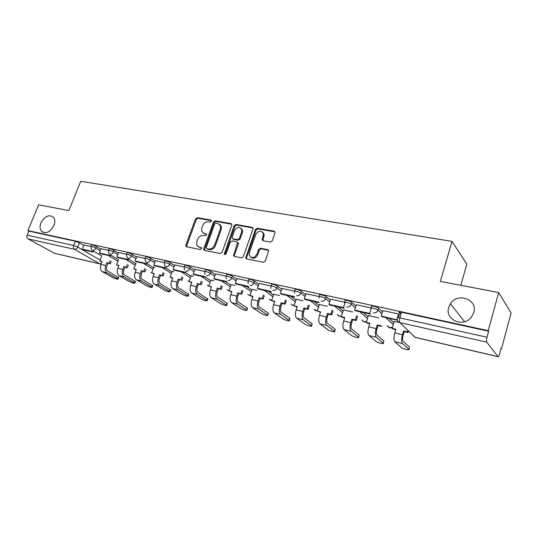 <?xml version="1.0" encoding="UTF-8"?>
<svg xmlns="http://www.w3.org/2000/svg" width="538" height="538" viewBox="0 0 538 538"><rect width="100%" height="100%" fill="white"/><g stroke="black" fill="none" stroke-linecap="round" stroke-linejoin="round"><path stroke-width="0.81" d="M211.488 221.239L210.95 220.055L197.305 217.648L195.502 218.872L185.872 245.052L185.872 246.196L186.599 246.774L200.237 249.531L201.521 248.677L201.535 247.904L199.208 247.097L196.78 245.086L196.807 241.549L197.614 239.343C198.899 236.538 200.849 235.234 203.458 235.422L205.24 235.765L206.525 234.904L206.545 234.171L204.205 233.364L201.716 231.259L201.79 227.904L202.591 225.711C203.868 222.927 205.812 221.622 208.421 221.784L210.203 222.1L211.488 221.239M448.732 307.386C444.475 319.599 463.151 328.066 471.328 317.272L473.796 312.585C478.08 299.39 457.488 291.993 450.4 303.822L448.732 307.386M40.942 222.84C39.61 226.39 39.825 229.215 41.587 231.333C46.053 234.124 50.168 232.187 53.928 225.536C55.212 222.107 55.037 219.343 53.417 217.244C48.951 214.238 44.795 216.101 40.942 222.84M270.311 242.087L272.282 240.802L274.965 232.981L275.053 232.248L274.057 231.185L257.339 228.233L255.409 229.511L245.718 258.018L246.633 258.906L263.358 262.288L265.335 261.011L268.697 250.668L267.716 249.625L260.506 248.247L258.549 249.518L256.922 254.212C254.091 258.381 251.522 258.697 249.222 255.153L249.39 252.726L255.732 234.541C258.697 230.304 261.28 230.056 263.472 233.788L262.14 239.753L263.095 240.748L270.311 242.087M27.902 230.6L38.608 204.81L68.857 210.58L80.747 181.272L452.028 241.38L440.346 281.421L498.679 292.544L488.228 330.662L27.902 230.6L28.864 231.138L27.182 235.187L73.699 245.51L77.707 247.063L100.061 260.036M231.717 225.301L231.777 224.38L230.91 223.573L215.281 220.822L213.445 222.053L203.801 248.657L203.788 249.746L204.568 250.405L220.197 253.566L222.073 252.322L231.717 225.301M235.96 224.467L252.114 227.312L253.048 228.24L252.974 229.074L243.337 256.592L241.407 257.85L234.44 256.444L233.559 255.624L237.588 242.584L236.707 241.744L232.147 240.876L230.251 242.127L226.162 253.633C225.489 254.662 224.85 254.777 224.245 253.97L234.077 225.718L235.96 224.467L236.72 225.106L252.86 227.957L252.114 227.312M400.924 314.454L399.095 312.618C398.624 311.979 399.452 311.865 401.577 312.269L399.889 317.897L486.998 337.225C486.406 339.646 486.325 341.3 486.769 342.188L498.074 356.728C498.571 356.64 499.082 355.699 499.594 353.91L501.113 348.261L501.477 348.759L511.1 313.002L498.679 292.544M501.012 348.651L501.477 348.759M460.79 285.315L466.836 264.145L452.028 241.38M488.228 330.662L488.639 331.226L486.998 337.225M28.864 231.138L75.401 241.273L79.395 242.826L83.793 245.415M93.491 251.125L101.669 255.933M99.981 263.902L54.486 253.29L28.016 238.859C26.92 238.058 26.644 236.834 27.182 235.187M108.252 250.311L100.962 248.711L99.335 253.015L109.295 255.241L110.458 255.933L100.505 253.707L99.335 253.015M126.296 254.266L118.548 252.564L116.914 256.942L127.197 259.242L128.34 259.941L118.071 257.641L116.914 256.942M144.924 258.354L136.746 256.579M154.608 267.339L153.794 267.238M164.171 262.578L155.482 260.688M173.727 271.643L172.214 271.387M184.07 266.942L174.789 264.904L173.155 269.518L184.487 272.046L185.563 272.753L174.245 270.217L173.155 269.518M193.485 276.095L191.219 275.671M211.01 220.069L211.468 220.432M204.655 271.455L194.85 269.33M213.909 280.695L210.842 280.096M225.953 276.129L215.543 273.869M235.039 285.449L231.111 284.663M248.005 280.964L236.955 278.57M256.902 290.379L252.066 289.383M270.863 285.974L259.128 283.439M279.545 295.476L273.734 294.273M294.555 291.172L282.1 288.476M303.015 300.762L296.156 299.323M319.142 296.566L305.914 293.708M327.339 306.243L319.37 304.555M344.67 302.168L330.614 299.128M352.585 311.926L343.426 309.982M382.511 311.885L378.557 308.133C377.178 306.714 369.909 305.133 371.617 306.613L371.193 307.985L356.264 304.757M378.799 317.83L368.362 315.604M399.283 314.797L398.671 314.017L382.901 310.608M399.418 322.47L394.226 321.435M389.351 318.388L393.856 322.672M344.717 302.161L345.147 300.803C343.526 299.377 350.44 300.924 351.879 302.309L355.9 305.9M363.385 312.571L368.019 316.707M319.229 296.552L319.666 295.207C318.126 293.842 324.696 295.342 326.196 296.7L330.285 300.157M338.362 306.969L343.109 310.971M294.669 291.152L295.113 289.821C293.661 288.516 299.908 289.969 301.455 291.3L305.604 294.636M314.232 301.569L319.081 305.456M270.997 285.947L271.448 284.629C272.02 283.835 274.077 284.326 277.615 286.102L281.811 289.33M290.95 296.351L295.88 300.143M248.159 280.93L248.617 279.619C249.155 278.866 251.159 279.35 254.622 281.078L258.859 284.212M268.469 291.32L273.479 295.026M226.115 276.088L226.579 274.784C227.09 274.064 229.04 274.548 232.429 276.236L236.707 279.289M246.74 286.451L251.824 290.083M204.823 271.408L205.294 270.11C205.778 269.43 207.681 269.915 211.004 271.555L215.308 274.535M225.745 281.751L230.883 285.308M184.252 266.888L184.722 265.597C185.186 264.952 187.042 265.436 190.297 267.036L194.628 269.948M205.429 277.204L210.627 280.695M164.352 262.517L164.83 261.239C165.28 260.627 167.096 261.105 170.277 262.665L174.628 265.51M185.59 272.679L191.017 276.229M145.105 258.294L145.59 257.016C146.02 256.438 147.795 256.915 150.916 258.442L155.28 261.226M165.973 268.052L172.019 271.912M126.47 254.205L126.961 252.934C127.378 252.383 129.113 252.86 132.173 254.346L136.551 257.083M146.982 263.586L153.612 267.729M108.427 250.237L108.918 248.98C109.322 248.462 111.023 248.933 114.029 250.385L118.414 253.068M128.589 259.289L135.771 263.674M90.942 246.404L91.44 245.146C91.83 244.655 93.498 245.126 96.443 246.545L100.835 249.181M110.767 255.133L118.461 259.746M90.774 246.471L83.915 244.972L82.287 249.202L91.951 251.36L93.128 252.053L83.477 249.894L82.287 249.202M399.929 313.452L400.346 312.067M488.639 331.226L401.577 312.269M203.236 233.028L204.205 233.364M206.572 234.272L205.012 233.976M198.334 246.794L199.208 247.097M201.562 247.998L200.028 247.688M211.542 220.654L198.112 218.28L196.309 219.497L186.699 245.644L186.713 246.801M231.717 224.218L216.068 221.454L214.232 222.685L204.615 249.242L204.635 250.419M215.98 223.129L214.689 223.996L206.222 247.379L206.767 248.61L208.67 248.986C211.326 249.208 213.31 247.897 214.615 245.039L220.398 228.959L220.54 225.852L217.883 223.472L215.98 223.129M219.786 224.507L221.326 226.485L221.185 229.585L215.408 245.644C214.111 248.489 212.133 249.807 209.47 249.585L207.574 249.202M237.514 242.362L238.361 243.196L238.307 244.131L234.386 255.234L234.427 256.444M236.72 225.106L234.844 226.357L225.025 254.521M241.582 232.053L241.75 229.672C239.524 226.33 237.043 226.686 234.306 230.735L232.026 237.951L232.893 238.764L237.453 239.618L239.356 238.361L241.582 232.053L242.349 232.685L242.51 230.304L241.105 228.368M232.867 238.758L233.667 239.383L232.893 238.764M242.349 232.685L240.123 238.986L238.22 240.237L233.667 239.383M262.766 232.194L264.212 234.427L262.981 240.721M250.769 257.265C253.479 259.054 255.779 258.24 257.675 254.817L256.922 254.212M268.57 250.271L261.246 248.859L259.296 250.13L257.675 254.817M274.945 231.871L258.079 228.879L256.155 230.15L246.538 257.682L246.592 258.899M111.265 261.401L110.337 263.795L106.86 262.598L107.97 263.25L106.854 266.122C106.147 268.395 106.45 270.036 107.761 271.051L118.649 277.595M101.904 261.851L99.705 260.95L102.045 261.488L100.929 264.353C99.873 267.716 100.33 270.143 102.294 271.636L112.772 277.534C115.865 278.96 117.634 279.471 118.084 279.074L107.089 272.786C105.139 271.293 104.688 268.852 105.737 265.476L106.86 262.598M110.337 263.795L107.97 263.25M93.558 250.964L93.128 252.053M99.705 260.95L101.729 255.779M109.227 263.149L110.162 260.748M128.36 265.254L127.412 267.736L123.874 266.525L124.971 267.178L123.854 270.096C123.135 272.403 123.431 274.071 124.722 275.086L135.415 281.636M118.77 265.745L116.504 264.824L118.911 265.382L117.795 268.294C116.733 271.703 117.17 274.165 119.1 275.664L129.436 281.576C132.577 283.028 134.386 283.546 134.85 283.129L124.049 276.855C122.126 275.348 121.696 272.88 122.751 269.451L123.874 266.525M127.412 267.736L124.971 267.178M110.909 254.777L110.458 255.933M116.504 264.824L118.595 259.397M126.316 267.09L127.271 264.595M145.98 269.222L145.004 271.804L141.413 270.567L142.489 271.219L141.373 274.192C140.653 276.532 140.929 278.22 142.2 279.242L152.678 285.806M136.161 269.76L133.814 268.818L136.296 269.39L135.172 272.349C134.11 275.819 134.527 278.307 136.43 279.821L146.592 285.739C149.793 287.225 151.635 287.749 152.119 287.305L141.521 281.038C139.638 279.525 139.228 277.03 140.29 273.539L141.413 270.567M145.004 271.804L142.489 271.219M128.811 258.711L128.34 259.941M133.814 268.818L135.973 263.143M143.928 271.152L144.904 268.563M164.151 273.311L163.155 275.994L159.504 274.736L160.559 275.395L159.436 278.415C158.717 280.796 158.979 282.504 160.223 283.533L170.472 290.09M154.083 273.896L151.662 272.934L154.224 273.526L153.101 276.532C152.032 280.056 152.429 282.578 154.292 284.098L164.272 290.029C167.533 291.549 169.416 292.073 169.914 291.609L159.544 285.355C157.695 283.835 157.304 281.307 158.374 277.763L159.504 274.736M163.155 275.994L160.559 275.395M147.291 262.759L146.8 264.071L145.677 263.371L135.058 261.004L136.753 256.559M146.8 264.071L136.195 261.697L135.058 261.004M151.662 272.934L153.828 267.164M162.099 275.335L163.095 272.652M182.9 277.521L181.878 280.318L178.165 279.04L179.201 279.699L178.078 282.766C177.352 285.194 177.601 286.922 178.818 287.958L188.818 294.515M172.577 278.166L170.075 277.178L172.718 277.79L171.595 280.849C170.519 284.434 170.889 286.989 172.718 288.516L182.503 294.454C185.818 296.001 187.742 296.532 188.266 296.041L178.139 289.814C176.329 288.281 175.96 285.718 177.036 282.12L178.165 279.04M181.878 280.318L179.201 279.699M166.383 266.935L165.865 268.341L164.762 267.642L153.794 265.187L155.489 260.668M165.865 268.341L154.91 265.893L153.794 265.187M170.075 277.178L172.241 271.307M180.842 279.659L181.871 276.862M202.254 281.858L201.205 284.777L197.426 283.486L198.441 284.145L197.318 287.265C196.585 289.733 196.821 291.482 198.011 292.524L207.742 299.074M191.669 282.578L189.08 281.562L191.81 282.188L190.681 285.301C189.598 288.946 189.948 291.535 191.73 293.069L201.299 299.014C204.682 300.594 206.646 301.132 207.191 300.621L197.332 294.414C195.563 292.874 195.22 290.278 196.303 286.613L197.426 283.486M201.205 284.777L198.441 284.145M186.114 271.246L185.563 272.753M189.08 281.562L191.246 275.591M200.197 284.125L201.246 281.199M222.248 286.33L221.172 289.39L217.325 288.072L218.314 288.731L217.191 291.912C216.458 294.414 216.666 296.196 217.823 297.238L227.07 303.217L227.271 303.782M211.38 287.131L208.704 286.082L211.521 286.734L210.392 289.901C209.302 293.607 209.632 296.23 211.367 297.776L220.701 303.721C224.144 305.342 226.155 305.88 226.727 305.342L217.144 299.162C215.429 297.615 215.106 294.979 216.195 291.26L217.325 288.072M221.172 289.39L218.314 288.731M193.162 273.99L194.225 274.696L205.933 277.312L204.877 276.606L193.162 273.99L194.857 269.303M208.704 286.082L210.869 280.009M220.183 288.731L221.266 285.671M242.914 290.944L241.797 294.151L237.883 292.813L238.845 293.472L237.722 296.707C236.982 299.262 237.177 301.058 238.3 302.107L247.285 308.086L247.44 308.644M231.744 291.831L228.973 290.755L231.885 291.428L230.755 294.656C229.665 298.429 229.961 301.085 231.649 302.632L240.728 308.577C244.239 310.231 246.296 310.782 246.895 310.218L237.621 304.064C235.953 302.517 235.664 299.848 236.754 296.055L237.883 292.813M241.797 294.151L238.845 293.472M213.855 278.617L214.891 279.323L227.002 282.033L225.98 281.327L213.855 278.617L215.55 273.842M228.973 290.755L231.145 284.575M240.842 293.492L241.959 290.278M264.279 295.698L263.129 299.081L259.141 297.716L260.076 298.375L258.946 301.67C258.213 304.266 258.381 306.088 259.471 307.144L268.166 313.123L268.274 313.661M252.799 296.694L249.928 295.591L252.941 296.283L251.811 299.572C250.715 303.405 250.977 306.102 252.611 307.655L261.414 313.593C264.992 315.288 267.104 315.84 267.736 315.255L258.791 309.135C257.177 307.581 256.915 304.878 258.018 301.018L259.141 297.716M263.129 299.081L260.076 298.375M235.267 283.398L236.276 284.111L248.812 286.915L247.823 286.209L235.267 283.398L236.969 278.543M247.991 294.488L249.941 295.604L252.093 289.296M262.201 298.422L263.358 295.032M286.384 300.601L285.187 304.172L284.299 303.513L281.132 302.786L282.033 303.445L280.91 306.801C280.163 309.444 280.318 311.294 281.361 312.356L289.753 318.321L289.814 318.852M274.575 301.724L271.596 300.587L274.716 301.307L273.586 304.649C272.484 308.556 272.719 311.294 274.293 312.854L282.793 318.785C284.414 319.989 290.628 321.603 289.283 320.46L280.681 314.387C279.135 312.82 278.906 310.076 280.009 306.149L281.132 302.786M285.187 304.172L282.033 303.445M257.44 288.355L258.415 289.067L271.401 291.973L270.446 291.266L257.44 288.355L259.141 283.405M271.596 300.587L273.768 294.172M284.299 303.513L285.496 299.935M309.269 305.651L308.032 309.451L307.171 308.792L303.896 308.032L304.764 308.691L303.64 312.114C302.894 314.804 303.022 316.687 304.024 317.743L312.222 323.815L312.087 324.219M297.111 306.929L294.024 305.759L297.252 306.505L296.129 309.915C295.019 313.889 295.221 316.66 296.727 318.227L304.898 324.145C306.478 325.369 312.981 327.03 311.563 325.846L303.345 319.814C301.858 318.247 301.67 315.463 302.773 311.462L303.896 308.032M308.032 309.451L304.764 308.691M280.412 293.492L281.354 294.205L294.811 297.218L293.896 296.505L280.412 293.492L282.107 288.442M294.024 305.759L296.189 299.222M307.171 308.792L308.415 304.985M332.982 310.863L331.684 314.912L330.87 314.253L327.474 313.472L328.301 314.131L327.178 317.615C326.431 320.359 326.532 322.262 327.487 323.331L335.275 329.35L335.14 329.767M320.446 312.316L317.245 311.112L320.587 311.885L319.464 315.362C318.355 319.411 318.523 322.222 319.955 323.795L327.776 329.693C329.303 330.937 336.115 332.652 334.623 331.415L326.808 325.436C325.396 323.863 325.241 321.045 326.358 316.969L327.474 313.472M331.684 314.912L328.301 314.131M304.232 298.819L305.133 299.531L319.095 302.652L318.214 301.946L304.232 298.819L305.927 293.667M317.245 311.112L319.404 304.454M330.87 314.253L332.168 310.197M357.562 316.223L356.203 320.574L355.43 319.915L351.913 319.108L352.693 319.76L351.576 323.318C350.83 326.115 350.904 328.046 351.798 329.115L359.149 335.08L359.014 335.517M344.629 317.904L342.107 317.319L341.307 316.66L344.771 317.46L343.654 321.004C342.538 325.134 342.666 327.985 344.024 329.559L351.455 335.443C352.921 336.694 360.07 338.469 358.496 337.185L351.126 331.26C349.794 329.686 349.68 326.822 350.796 322.672L351.913 319.108M356.203 320.574L352.693 319.76M328.94 304.34L329.801 305.053L344.286 308.294L343.459 307.588L328.94 304.34L330.628 299.088M343.459 307.588L344.737 303.546M344.905 303.022L345.14 302.269M341.307 316.66L343.459 309.868M355.43 319.915L356.788 315.557M377.985 325.604L381.63 326.445L380.904 325.793L377.252 324.952L377.985 325.604L376.876 329.229C376.123 332.081 376.17 334.044 377.01 335.113L383.876 340.998L383.755 341.469M369.707 323.694L367.01 323.069L366.257 322.41L369.848 323.244L368.732 326.855C367.615 331.065 367.696 333.964 368.974 335.537L375.988 341.395C377.38 342.666 384.892 344.502 383.238 343.163L376.344 337.306C375.094 335.725 375.02 332.82 376.143 328.584L377.252 324.952M354.596 310.076L355.403 310.789L370.453 314.158L369.673 313.446L354.596 310.076L356.277 304.716M369.673 313.446L371.126 308.738M371.146 308.671L371.348 308.018M366.257 322.41L368.395 315.483M408.49 330.937L408.012 332.538L407.34 331.885L403.547 331.011L404.233 331.664L403.13 335.369C402.377 338.274 402.39 340.265 403.17 341.334L409.566 347.192L409.431 347.642M395.726 329.7L392.841 329.034L392.135 328.382L395.86 329.243L394.757 332.928C393.634 337.225 393.668 340.164 394.858 341.744L401.429 347.575C402.767 348.846 410.528 350.729 408.92 349.384L402.505 343.574C401.348 341.993 401.328 339.041 402.444 334.723L403.547 331.011M408.012 332.538L404.233 331.664M397.306 319.915L381.24 316.035L382.915 310.56M396.916 319.538L397.34 318.126M397.474 317.689L398.584 313.997M399.021 312.538L399.156 312.087M397.367 320.184L382.007 316.741L381.24 316.035M400.111 312.04L399.741 313.271M399.324 314.663L398.423 317.655M392.135 328.382L394.267 321.314M407.34 331.885L407.811 330.285M211.495 220.493L210.95 220.055M201.488 247.816L200.99 247.453M206.511 234.097L205.987 233.7M486.769 342.188L399.929 322.632L415.027 337.292L497.872 356.6M79.395 242.826L77.707 247.063C76.914 248.697 75.838 249.444 74.466 249.323L28.016 238.859M54.042 253.136L99.685 263.775L74.466 249.323C73.403 248.509 73.148 247.238 73.699 245.51L75.401 241.273M371.005 308.63L371.018 308.556C369.303 307.077 376.573 308.671 377.958 310.083L378.557 308.133L377.965 310.083L381.919 313.815M385.975 317.628L393.298 324.528M351.879 302.309L351.274 304.219L355.309 307.79M359.821 311.771L367.454 318.53M326.196 296.7L325.591 298.57L329.693 302.006M334.623 306.129L342.545 312.76M301.455 291.3L300.85 293.136L305.006 296.451M310.332 300.695L318.509 307.211M277.615 286.102L277.009 287.897L281.213 291.105M286.895 295.443L295.315 301.872M254.622 281.078L254.01 282.84L258.26 285.96M264.279 290.379L272.907 296.714M232.429 276.236L231.824 277.964L236.108 281.004M242.436 285.49L251.253 291.744M211.004 271.555L210.392 273.25L214.709 276.216M221.32 280.762L230.311 286.942M190.297 267.036L189.692 268.704L194.03 271.596M200.903 276.189L210.055 282.295M170.277 262.665L169.672 264.306L174.03 267.137M181.151 271.764L190.445 277.803M150.916 258.442L150.31 260.049L154.682 262.82M162.032 267.487L171.447 273.459M132.173 254.346L131.568 255.927L135.953 258.65M143.512 263.338L153.041 269.256M114.029 250.385L113.424 251.939L117.815 254.609M125.562 259.316L135.199 265.173M96.443 246.545L95.845 248.072L100.243 250.701M108.165 255.422L117.896 261.219M90.835 246.666C91.225 246.189 92.892 246.653 95.845 248.072C95.044 249.733 93.942 250.493 92.536 250.365L91.628 249.814L90.835 246.666M108.313 250.526C108.716 250.015 110.418 250.486 113.424 251.939C112.617 253.62 111.494 254.393 110.041 254.259L109.053 253.633L108.313 250.526M126.356 254.508C126.766 253.97 128.508 254.44 131.568 255.927C130.761 257.641 129.604 258.422 128.111 258.28L127.035 257.567L126.356 254.508M144.984 258.617C145.408 258.045 147.183 258.522 150.31 260.049C149.497 261.791 148.313 262.584 146.773 262.43L145.59 261.616L144.984 258.617M164.224 262.867C164.668 262.262 166.484 262.739 169.672 264.306C168.851 266.075 167.641 266.882 166.054 266.72L164.756 265.779L164.224 262.867M184.561 270.056L184.117 267.258C184.574 266.619 186.437 267.104 189.692 268.704C188.858 270.506 187.627 271.327 185.98 271.159M205.032 274.447L204.682 271.804C205.166 271.132 207.069 271.616 210.392 273.25C209.558 275.093 208.293 275.92 206.592 275.745M226.216 278.96L225.967 276.505C226.478 275.799 228.428 276.283 231.824 277.964C230.984 279.834 229.686 280.675 227.93 280.493M248.153 283.587L248.005 281.374C248.543 280.628 250.547 281.118 254.01 282.84C253.169 284.743 251.838 285.604 250.015 285.409M270.883 288.334L270.836 286.418C271.408 285.638 273.465 286.129 277.009 287.897C276.155 289.834 274.79 290.708 272.907 290.5M294.474 293.19L294.508 291.643C293.055 290.345 299.296 291.804 300.85 293.136C299.996 295.113 298.59 296.001 296.64 295.779M318.973 298.18L319.061 297.07C317.521 295.712 324.091 297.218 325.591 298.57C324.723 300.594 323.284 301.488 321.267 301.26M344.461 303.311L344.542 302.706C342.921 301.287 349.835 302.84 351.274 304.219C350.406 306.283 348.927 307.191 346.835 306.949M381.906 313.876L377.945 310.144C377.057 312.215 375.537 313.116 373.392 312.86M151.171 272.403L151.703 272.833M188.031 280.809L189.094 281.522M208.717 286.041L207.345 285.207M229 290.688L227.285 289.74M249.968 295.463L247.883 294.414M271.67 300.379L270.701 300.339L269.168 299.229M294.131 305.436L292.84 305.443L291.179 304.192M317.4 310.641L315.759 310.722L313.95 309.31M341.522 315.988L339.485 316.196L337.528 314.589M366.539 321.482L364.078 321.865L361.953 320.023M392.518 327.117L389.579 327.743L387.273 325.625M397.414 318.207C396.936 317.581 397.764 317.474 399.889 317.897C399.297 320.164 399.31 321.744 399.929 322.632C397.811 321.919 396.97 320.44 397.414 318.207M498.006 356.707L415.296 337.42L412.552 334.885M101.265 263.486L99.685 263.775L101.077 263.963M186.699 245.644L185.872 245.052M196.309 219.497L195.502 218.872M198.112 218.28L197.305 217.648M204.615 249.242L203.801 248.657M214.232 222.685L213.445 222.053M216.068 221.454L215.281 220.822M231.676 224.211L230.91 223.573M209.47 249.585L208.67 248.986M215.408 245.644L214.615 245.039M221.185 229.585L220.398 228.959M234.386 255.234L233.606 254.635M238.307 244.131L237.534 243.519M225.059 253.842L224.272 253.25M234.844 226.357L234.077 225.718M238.22 240.237L237.453 239.618M240.123 238.986L239.356 238.361M262.954 239.578L262.214 238.946M264.003 236.545L263.264 235.913M259.296 250.13L258.549 249.518M261.246 248.859L260.506 248.247M268.449 250.244L267.716 249.625M246.538 257.682L245.772 257.083M256.155 230.15L255.409 229.511M258.079 228.879L257.339 228.233M274.777 231.831L274.057 231.185M117.533 278.691L118.185 276.983M100.929 264.353L105.737 265.476M102.294 271.636L107.089 272.786M134.332 282.766L134.991 281.031M117.795 268.294L122.751 269.451M119.1 275.664L124.049 276.855M151.635 286.962L152.294 285.201M135.172 272.349L140.29 273.539M136.43 279.821L141.521 281.038M169.477 291.293L170.136 289.498M153.101 276.532L158.374 277.763M154.292 284.098L159.544 285.355M187.863 295.752L188.522 293.93M171.595 280.849L177.036 282.12M172.718 288.516L178.139 289.814M206.834 300.352L207.493 298.503M190.681 285.301L196.303 286.613M191.73 293.069L197.332 294.414M226.411 305.107L227.07 303.217M210.392 289.901L216.195 291.26M211.367 297.776L217.144 299.162M246.626 310.009L247.285 308.086M230.755 294.656L236.754 296.055M231.649 302.632L237.621 304.064M267.507 315.073L268.166 313.123M251.811 299.572L258.018 301.018M252.611 307.655L258.791 309.135M289.094 320.312L289.753 318.321M273.586 304.649L280.009 306.149M274.293 312.854L280.681 314.387M311.421 325.725L312.074 323.701M296.129 309.915L302.773 311.462M296.727 318.227L303.345 319.814M334.522 331.334L335.174 329.269M319.464 315.362L326.358 316.969M319.955 323.795L326.808 325.436M358.442 337.138L359.095 335.033M343.654 321.004L350.796 322.672M344.024 329.559L351.126 331.26M383.224 343.15L383.876 340.998M368.732 326.855L376.143 328.584M368.974 335.537L376.344 337.306M408.92 349.384L409.566 347.192M394.757 332.928L402.444 334.723M394.858 341.744L402.505 343.574M43.84 232.618L41.587 231.333M151.212 272.43L151.709 272.813M188.098 280.856L189.087 281.542M207.426 285.261L208.737 286.108M227.379 289.8L229.02 290.789M269.296 299.316L271.609 300.554M291.32 304.3L294.057 305.651M314.111 309.437L317.319 310.89M337.703 314.73C338.604 316.142 339.848 316.653 341.435 316.27M362.141 320.184C363.177 321.912 364.609 322.444 366.452 321.778M385.867 317.608L393.278 324.589M387.474 325.806C388.658 327.924 390.312 328.456 392.431 327.4M412.76 335.087L415.195 337.4M464.61 321.724L450.4 303.822M186.706 246.787L185.872 246.196M204.601 250.338L203.788 249.746M221.326 226.485L220.54 225.852M234.339 256.222L233.559 255.624M238.361 243.196L237.588 242.584M224.978 254.521L224.245 253.97M242.51 230.304L241.75 229.672M262.874 240.385L262.14 239.753M264.212 234.427L263.472 233.788M246.485 258.61L245.718 258.018M118.743 277.366L118.084 279.074M135.509 281.394L134.85 283.129M152.779 285.543L152.119 287.305M170.573 289.814L169.914 291.609M188.925 294.225L188.266 296.041M207.85 298.765L207.191 300.621M227.386 303.459L226.727 305.342M247.561 308.301L246.895 310.218M268.395 313.298L267.736 315.255M289.942 318.469L289.283 320.46M312.222 323.815L311.563 325.846M335.275 329.35L334.623 331.415M359.149 335.08L358.496 337.185M383.89 341.011L383.238 343.163"/></g></svg>
